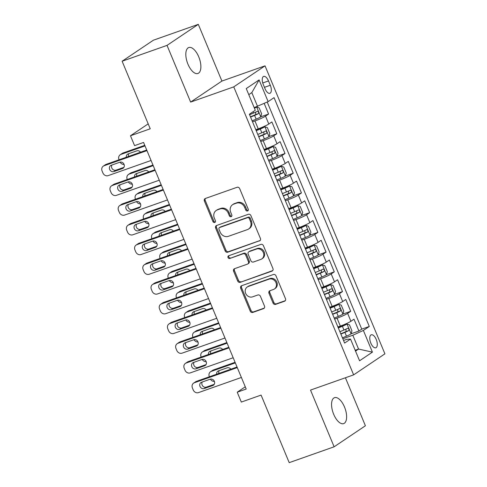 <?xml version="1.0" encoding="UTF-8"?>
<svg xmlns="http://www.w3.org/2000/svg" width="487" height="487" viewBox="0 0 487 487"><rect width="100%" height="100%" fill="white"/><g stroke="black" fill="none" stroke-linecap="round" stroke-linejoin="round"><path stroke-width="0.73" d="M247.554 210.956A1.479 1.303 -123.9 0 0 248.224 209.167L239.659 188.591A2.106 1.857 -123.9 0 0 237.09 187.282L205.35 198.483A2.106 1.857 -123.9 0 0 204.394 201.046L212.953 221.615A1.479 1.303 -123.9 0 0 215.424 220.745L214.317 218.079A6.751 5.941 -123.9 0 1 216.191 210.487A6.751 5.941 -123.9 0 1 217.379 209.891L220.027 208.96A6.751 5.941 -123.9 0 1 228.245 213.166L229.353 215.826A1.479 1.303 -123.9 0 0 231.824 214.956L230.716 212.289A6.751 5.941 -123.9 0 1 232.591 204.698A6.751 5.941 -123.9 0 1 233.778 204.102L236.426 203.17A6.751 5.941 -123.9 0 1 244.644 207.377L245.752 210.037A1.479 1.303 -123.9 0 0 247.554 210.956M344.498 407.004A13.752 6.355 70.6 0 0 334.514 397.672A13.752 6.355 70.6 0 0 333.68 414.279A13.752 6.355 70.6 0 0 343.67 423.605A13.752 6.355 70.6 0 0 344.498 407.004M198.757 56.869A13.752 6.355 70.6 0 0 188.767 47.543A13.752 6.355 70.6 0 0 187.933 64.144A13.752 6.355 70.6 0 0 197.923 73.476A13.752 6.355 70.6 0 0 198.757 56.869M376.232 339.476A6.873 3.178 70.6 0 0 371.234 334.812A6.873 3.178 70.6 0 0 370.82 343.116A6.873 3.178 70.6 0 0 375.812 347.779A6.873 3.178 70.6 0 0 376.232 339.476M273.049 303.054A2.106 1.857 -123.9 0 0 275.618 304.369L284.524 301.228A2.106 1.857 -123.9 0 0 285.479 298.665L275.971 275.819A2.106 1.857 -123.9 0 0 273.402 274.504L241.655 285.711A2.106 1.857 -123.9 0 0 240.7 288.267L250.208 311.114A2.106 1.857 -123.9 0 0 252.783 312.429L263.54 308.63A2.106 1.857 -123.9 0 0 264.496 306.073L260.423 296.297A2.106 1.857 -123.9 0 0 257.854 294.982L252.522 296.863A5.643 4.967 -123.9 0 1 245.917 293.917A5.643 4.967 -123.9 0 1 247.219 287.007A5.643 4.967 -123.9 0 1 248.212 286.508L269.104 279.13A5.643 4.967 -123.9 0 1 275.709 282.076A5.643 4.967 -123.9 0 1 274.406 288.992A5.643 4.967 -123.9 0 1 273.414 289.491L269.932 290.721A2.106 1.857 -123.9 0 0 268.976 293.277L273.049 303.054L273.895 302.488A2.106 1.857 -123.9 0 0 276.464 303.803L285.266 300.692M167.029 45.376L190.636 102.087L221.914 81.061L198.306 24.35L167.029 45.376L122.121 61.234L150.24 128.793L130.479 135.77L134.582 145.631L143.568 142.46L246.203 389.034L237.224 392.205L241.327 402.067L261.093 395.091L289.211 462.65L334.125 446.798L365.402 425.766L345.417 377.766M190.636 102.087L233.754 86.869L353.635 374.862L310.517 390.087L334.125 446.798M259.455 241.01A2.106 1.857 -123.9 0 0 260.411 238.453L250.902 215.601A2.106 1.857 -123.9 0 0 248.333 214.292L216.593 225.493A2.106 1.857 -123.9 0 0 215.638 228.056L225.146 250.902A2.106 1.857 -123.9 0 0 227.715 252.211L260.137 240.548M263.437 245.71L272.945 268.556A2.106 1.857 -123.9 0 1 271.99 271.119L240.249 282.32A2.106 1.857 -123.9 0 1 237.68 281.011L233.608 271.229A2.106 1.857 -123.9 0 1 234.564 268.672L247.439 264.131A2.106 1.857 -123.9 0 0 248.394 261.568L245.698 255.085A2.106 1.857 -123.9 0 0 243.129 253.77L229.724 258.5A1.479 1.303 -123.9 0 1 228.598 255.791L260.868 244.395A2.106 1.857 -123.9 0 1 263.437 245.71M122.121 61.234L153.393 40.202L198.306 24.35M351.103 333.79L358.919 331.032L353.994 319.198L350.908 321.274L347.627 313.378A8.596 0.901 157.4 0 1 337.059 318.188L334.624 319.052M342.891 314.066L350.713 311.309L345.782 299.468L342.696 301.544L339.415 293.655A8.596 0.901 157.4 0 1 328.847 298.464L326.412 299.322M334.679 294.343L342.501 291.579L337.57 279.745L334.49 281.821L331.203 273.931A8.596 0.901 157.4 0 1 320.635 278.741L318.2 279.599M326.467 274.613L334.289 271.856L329.364 260.021L326.278 262.091L322.991 254.202A8.596 0.901 157.4 0 1 312.423 259.011L309.988 259.875M318.255 254.89L326.077 252.132L321.152 240.292L318.066 242.368L314.779 234.478A8.596 0.901 157.4 0 1 304.211 239.287L301.776 240.146M310.049 235.166L317.865 232.402L312.94 220.568L309.854 222.644L306.573 214.755A8.596 0.901 157.4 0 1 296.005 219.564L293.564 220.422M301.837 215.437L309.653 212.679L304.728 200.845L301.642 202.915L298.361 195.025A8.596 0.901 157.4 0 1 287.793 199.834L285.358 200.699M293.624 195.713L301.447 192.949L296.516 181.115L293.43 183.191L290.149 175.302A8.596 0.901 157.4 0 1 279.581 180.111L277.146 180.969M285.412 175.99L293.235 173.226L288.304 161.392L285.224 163.468L281.936 155.572A8.596 0.901 157.4 0 1 271.369 160.387L268.934 161.246M277.2 156.26L285.023 153.502L280.098 141.662L277.012 143.738L273.724 135.849A8.596 0.901 157.4 0 1 263.157 140.658L260.722 141.516M268.988 136.537L276.811 133.773L271.886 121.939L268.8 124.015A8.596 0.901 157.4 0 1 258.232 128.824L255.797 129.682M350.908 321.274A8.596 0.901 -22.6 0 1 340.34 326.083L337.905 326.941M342.696 301.544A8.596 0.901 -22.6 0 1 332.128 306.353L329.693 307.218M334.49 281.821A8.596 0.901 -22.6 0 1 323.922 286.63L321.481 287.488M326.278 262.091A8.596 0.901 -22.6 0 1 315.71 266.906L313.275 267.765M318.066 242.368A8.596 0.901 -22.6 0 1 307.498 247.177L305.063 248.035M309.854 222.644A8.596 0.901 -22.6 0 1 299.286 227.453L296.851 228.312M301.642 202.915A8.596 0.901 -22.6 0 1 291.074 207.724L288.639 208.588M293.43 183.191A8.596 0.901 -22.6 0 1 282.862 188L280.427 188.859M285.224 163.468A8.596 0.901 -22.6 0 1 274.656 168.277L272.215 169.135M277.012 143.738A8.596 0.901 -22.6 0 1 266.444 148.547L264.009 149.412M263.26 84.452L265.062 88.792A6.66 3.08 70.6 0 0 269.901 93.309A6.66 3.08 70.6 0 0 270.303 85.268L268.501 80.927A6.66 3.08 70.6 0 0 263.662 76.41A6.66 3.08 70.6 0 0 263.26 84.452M233.754 86.869L265.031 65.842L384.913 353.836L353.635 374.862M358.919 331.032L361.756 329.127L369.298 326.467L274.053 97.644L268.136 101.625L254.19 107.627M369.298 326.467L363.381 330.442L372.415 352.144L359.564 360.782L350.53 339.08L344.613 343.061L249.368 114.238L255.285 110.263L246.252 88.567L259.102 79.929L268.136 101.625M260.782 116.807L268.599 114.049L265.512 116.125A8.596 0.901 157.4 0 1 254.945 120.934L252.51 121.793M276.811 133.773L273.724 135.849M285.023 153.502L281.936 155.572M293.235 173.226L290.149 175.302M301.447 192.949L298.361 195.025M309.653 212.679L306.573 214.755M317.865 232.402L314.779 234.478M326.077 252.132L322.991 254.202M334.289 271.856L331.203 273.931M342.501 291.579L339.415 293.655M350.713 311.309L347.627 313.378M361.756 329.127L267.223 102.039M268.599 114.049L264.179 103.427M355.181 350.25L358.56 349.063L352.813 335.251L342.83 338.775M257.568 106.434L251.816 92.627L248.79 94.661M221.914 81.061L265.031 65.842M245.271 386.794L237.224 392.205M148.188 123.862L130.479 135.77M355.534 351.097L358.56 349.063L372.415 352.144M343.536 340.468L346.726 339.342L350.53 339.08M352.813 335.251L363.381 330.442M251.816 92.627L259.102 79.929M248.169 210.445A1.479 1.303 -123.9 0 1 246.599 209.471L245.491 206.805A6.751 5.941 -123.9 0 0 237.266 202.604L236.426 203.17M232.591 204.698L233.437 204.132A6.751 5.941 -123.9 0 1 234.624 203.536L237.266 202.604M216.191 210.487L217.038 209.921A6.751 5.941 -123.9 0 1 218.225 209.325L220.873 208.393A6.751 5.941 -123.9 0 1 229.091 212.594L230.199 215.26A1.479 1.303 -123.9 0 0 231.769 216.234M205.447 198.446A2.106 1.857 -123.9 0 0 205.24 200.474L213.799 221.049A1.479 1.303 -123.9 0 0 215.37 222.023M216.691 225.457A2.106 1.857 -123.9 0 0 216.478 227.484L225.992 250.33A2.106 1.857 -123.9 0 0 228.561 251.645L260.198 240.475M249.32 218.602A1.479 1.303 -123.9 0 0 247.524 217.683L219.661 227.52A1.479 1.303 -123.9 0 0 218.992 229.31L220.161 232.116A6.751 5.941 -123.9 0 0 228.379 236.323L247.426 229.602A6.751 5.941 -123.9 0 0 248.613 229.006A6.751 5.941 -123.9 0 0 250.488 221.415L249.32 218.602L250.166 218.036A1.479 1.303 -123.9 0 0 248.37 217.117L247.524 217.683M219.4 227.648L220.246 227.082A1.479 1.303 -123.9 0 1 220.508 226.954L248.37 217.117M248.613 229.006L249.46 228.433A6.751 5.941 -123.9 0 0 251.335 220.842L250.488 221.415M250.166 218.036L251.335 220.842M272.732 270.583L240.249 282.32M234.667 268.635A2.106 1.857 -123.9 0 0 234.454 270.662L238.527 280.439A2.106 1.857 -123.9 0 0 241.095 281.754M247.81 263.942L248.656 263.376A2.106 1.857 -123.9 0 0 249.241 261.002L246.544 254.512A2.106 1.857 -123.9 0 0 243.969 253.203L229.724 258.5M228.847 255.699A1.479 1.303 -123.9 0 0 230.57 257.933M260.795 259.413A5.643 4.967 -123.9 0 0 261.787 258.914A5.643 4.967 -123.9 0 0 263.09 251.998A5.643 4.967 -123.9 0 0 256.485 249.052L249.125 251.651A2.106 1.857 -123.9 0 0 248.163 254.214L250.866 260.697A2.106 1.857 -123.9 0 0 253.435 262.012L260.795 259.413M261.787 258.914L262.633 258.347A5.643 4.967 -123.9 0 0 263.93 251.432A5.643 4.967 -123.9 0 0 257.331 248.486L256.485 249.052M248.754 251.84L249.594 251.268A2.106 1.857 -123.9 0 1 249.965 251.085L257.331 248.486M270.035 290.684A2.106 1.857 -123.9 0 0 269.822 292.711L273.895 302.488M274.406 288.992L275.252 288.426A5.643 4.967 -123.9 0 0 276.555 281.51A5.643 4.967 -123.9 0 0 269.95 278.564L269.104 279.13M247.219 287.007L248.066 286.435A5.643 4.967 -123.9 0 1 249.052 285.936L269.95 278.564M241.759 285.674A2.106 1.857 -123.9 0 0 241.546 287.701L251.055 310.548A2.106 1.857 -123.9 0 0 253.624 311.863L264.283 308.101M252.114 120.837L256.168 119.157A5.692 0.597 157.4 0 0 260.752 116.917L261.622 113.806L259.157 107.889L256.643 107.055A5.692 0.597 157.4 0 1 254.445 108.242M256.643 107.055L254.305 107.877A2.898 0.304 157.4 0 1 254.293 107.889M144.761 145.321L123.059 152.985A4.298 3.786 56.1 0 0 122.304 153.362L120.192 154.781A4.298 3.786 -123.9 0 0 118.992 159.614L119.065 159.791M120.192 154.781A4.298 3.786 -123.9 0 1 120.946 154.403L145.004 145.911M128.842 153.655A3.439 3.025 -123.9 0 0 128.617 156.418M250.555 117.093L254.61 115.413A5.692 0.597 -22.6 0 0 258.335 113.672C258.95 112.345 258.621 111.553 257.349 111.304A5.692 0.597 157.4 0 1 253.624 113.045L249.569 114.725M255.608 112.174L255.748 114.585A2.898 0.304 157.4 0 1 254.543 115.121L250.44 116.819M140.53 152.212A3.439 3.025 -123.9 0 0 136.774 150.854L128.154 153.898A3.439 3.025 -123.9 0 0 127.545 154.196A3.439 3.025 -123.9 0 0 126.352 157.216M120.094 162.147A4.298 3.786 -123.9 0 0 124.094 164.46M151.067 160.479L108.144 175.63A4.298 3.786 -123.9 0 1 102.909 172.958L102.087 170.986A4.298 3.786 -123.9 0 1 103.287 166.146A4.298 3.786 -123.9 0 1 104.041 165.769L146.964 150.617M146.721 150.026L106.154 164.35L104.041 165.769M113.873 171.576A3.439 3.025 56.1 0 1 109.849 169.78A3.439 3.025 56.1 0 1 110.64 165.562A3.439 3.025 56.1 0 1 111.243 165.263L119.869 162.22A3.439 3.025 56.1 0 1 123.893 164.016A3.439 3.025 56.1 0 1 123.101 168.228A3.439 3.025 56.1 0 1 122.499 168.532L113.873 171.576L115.985 170.152A3.439 3.025 56.1 0 1 112.339 168.928A3.439 3.025 56.1 0 1 111.931 165.02M123.923 167.351L115.985 170.152M103.287 166.146L105.399 164.728A4.298 3.786 56.1 0 1 106.154 164.35M260.326 140.566L264.38 138.886A5.692 0.597 157.4 0 0 268.958 136.64L269.828 133.535L267.369 127.618L264.855 126.778A5.692 0.597 157.4 0 1 260.271 129.025L256.217 130.699M264.855 126.778L262.517 127.606A2.898 0.304 157.4 0 1 260.204 128.732L256.107 130.431M152.973 165.05L131.271 172.708A4.298 3.786 56.1 0 0 130.516 173.086L128.404 174.51A4.298 3.786 -123.9 0 0 127.204 179.344L127.277 179.514M128.404 174.51A4.298 3.786 -123.9 0 1 129.158 174.127L153.216 165.635M137.048 173.378A3.439 3.025 -123.9 0 0 136.829 176.142M258.767 136.817L262.822 135.136A5.692 0.597 -22.6 0 0 266.547 133.401C267.162 132.068 266.833 131.283 265.561 131.033A5.692 0.597 157.4 0 1 261.836 132.768L257.781 134.449M263.82 131.898L263.96 134.315A2.898 0.304 157.4 0 1 262.755 134.85L258.652 136.549M148.736 171.941A3.439 3.025 -123.9 0 0 144.986 170.578L136.36 173.622A3.439 3.025 -123.9 0 0 135.757 173.926A3.439 3.025 -123.9 0 0 134.558 176.945M128.306 181.876A4.298 3.786 -123.9 0 0 132.306 184.183M268.538 160.29L272.592 158.61A5.692 0.597 157.4 0 0 277.17 156.37L278.04 153.259L275.581 147.342L273.067 146.508A5.692 0.597 157.4 0 1 268.483 148.748L264.429 150.428M273.067 146.508L270.729 147.33A2.898 0.304 157.4 0 1 268.416 148.456L264.319 150.154M161.179 184.774L139.483 192.432A4.298 3.786 56.1 0 0 138.728 192.815L136.61 194.234A4.298 3.786 -123.9 0 0 135.416 199.067L135.489 199.244M136.61 194.234A4.298 3.786 -123.9 0 1 137.371 193.856L161.428 185.364M145.26 193.102A3.439 3.025 -123.9 0 0 145.041 195.871M266.973 156.54L271.028 154.866A5.692 0.597 -22.6 0 0 274.753 153.125C275.374 151.798 275.045 151.007 273.773 150.757A5.692 0.597 157.4 0 1 270.048 152.498L265.987 154.178M272.032 151.627L272.172 154.038A2.898 0.304 157.4 0 1 270.961 154.574L266.864 156.272M156.948 191.665A3.439 3.025 -123.9 0 0 153.198 190.301L144.572 193.345A3.439 3.025 -123.9 0 0 143.969 193.649A3.439 3.025 -123.9 0 0 142.77 196.669M136.512 201.6A4.298 3.786 -123.9 0 0 140.518 203.907M276.744 180.013L280.804 178.339A5.692 0.597 157.4 0 0 285.382 176.093L286.253 172.982L283.787 167.065L281.279 166.231A5.692 0.597 157.4 0 1 276.695 168.472L272.641 170.152M281.279 166.231L278.941 167.053A2.898 0.304 157.4 0 1 276.628 168.185L272.531 169.884M169.391 204.497L147.695 212.162A4.298 3.786 56.1 0 0 146.934 212.539L144.822 213.957A4.298 3.786 -123.9 0 0 143.628 218.797L143.702 218.967M144.822 213.957A4.298 3.786 -123.9 0 1 145.576 213.58L169.64 205.088M153.472 212.831A3.439 3.025 -123.9 0 0 153.253 215.595M275.185 176.27L279.24 174.59A5.692 0.597 -22.6 0 0 282.965 172.848C283.586 171.521 283.257 170.73 281.979 170.487A5.692 0.597 157.4 0 1 278.254 172.221L274.199 173.902M280.244 171.351L280.384 173.762A2.898 0.304 157.4 0 1 279.173 174.297L275.076 175.996M165.16 211.388A3.439 3.025 -123.9 0 0 161.41 210.031L152.784 213.075A3.439 3.025 -123.9 0 0 152.181 213.379A3.439 3.025 -123.9 0 0 150.982 216.398M144.724 221.323A4.298 3.786 -123.9 0 0 148.73 223.636M284.956 199.743L289.01 198.063A5.692 0.597 157.4 0 0 293.594 195.823L294.465 192.712L291.999 186.795L289.485 185.955A5.692 0.597 157.4 0 1 284.907 188.201L280.853 189.881M289.485 185.955L287.153 186.783A2.898 0.304 157.4 0 1 284.84 187.909L280.737 189.607M177.603 224.227L155.901 231.885A4.298 3.786 56.1 0 0 155.146 232.262L153.034 233.687A4.298 3.786 -123.9 0 0 151.841 238.52L151.914 238.691M153.034 233.687A4.298 3.786 -123.9 0 1 153.789 233.303L177.846 224.811M161.684 232.555A3.439 3.025 -123.9 0 0 161.465 235.318M283.397 195.993L287.452 194.313A5.692 0.597 -22.6 0 0 291.177 192.578C291.798 191.245 291.47 190.46 290.191 190.21A5.692 0.597 157.4 0 1 286.466 191.945L282.411 193.625M288.45 191.074L288.59 193.491A2.898 0.304 157.4 0 1 287.385 194.027L283.282 195.725M173.372 231.118A3.439 3.025 -123.9 0 0 169.622 229.754L160.996 232.798A3.439 3.025 -123.9 0 0 160.393 233.103A3.439 3.025 -123.9 0 0 159.194 236.122M152.936 241.053A4.298 3.786 -123.9 0 0 156.942 243.36M159.279 180.208L116.356 195.36A4.298 3.786 -123.9 0 1 111.121 192.682L110.299 190.709A4.298 3.786 -123.9 0 1 111.493 185.876A4.298 3.786 -123.9 0 1 112.247 185.492L155.176 170.34M154.927 169.756L114.366 184.074L112.247 185.492M122.085 191.3A3.439 3.025 56.1 0 1 118.061 189.504A3.439 3.025 56.1 0 1 118.852 185.291A3.439 3.025 56.1 0 1 119.455 184.987L128.081 181.943A3.439 3.025 56.1 0 1 132.105 183.739A3.439 3.025 56.1 0 1 131.313 187.952A3.439 3.025 56.1 0 1 130.705 188.256L122.085 191.3L124.197 189.881A3.439 3.025 56.1 0 1 120.545 188.652A3.439 3.025 56.1 0 1 120.143 184.743M132.135 187.075L124.197 189.881M111.493 185.876L113.611 184.451A4.298 3.786 56.1 0 1 114.366 184.074M167.491 199.932L124.569 215.084A4.298 3.786 -123.9 0 1 119.333 212.405L118.511 210.433A4.298 3.786 -123.9 0 1 119.705 205.599A4.298 3.786 -123.9 0 1 120.459 205.222L163.382 190.07M163.139 189.48L122.572 203.797L120.459 205.222M130.297 211.023A3.439 3.025 56.1 0 1 126.273 209.227A3.439 3.025 56.1 0 1 127.064 205.015A3.439 3.025 56.1 0 1 127.667 204.71L136.293 201.667A3.439 3.025 56.1 0 1 140.317 203.463A3.439 3.025 56.1 0 1 139.519 207.675A3.439 3.025 56.1 0 1 138.917 207.979L130.297 211.023L132.409 209.605A3.439 3.025 56.1 0 1 128.757 208.375A3.439 3.025 56.1 0 1 128.355 204.473M140.347 206.805L132.409 209.605M119.705 205.599L121.817 204.181A4.298 3.786 56.1 0 1 122.572 203.797M175.704 219.655L132.781 234.807A4.298 3.786 -123.9 0 1 127.545 232.135L126.723 230.162A4.298 3.786 -123.9 0 1 127.917 225.323A4.298 3.786 -123.9 0 1 128.671 224.945L171.594 209.794M171.351 209.203L130.784 223.527L128.671 224.945M138.509 230.753A3.439 3.025 56.1 0 1 134.485 228.957A3.439 3.025 56.1 0 1 135.276 224.744A3.439 3.025 56.1 0 1 135.879 224.44L144.499 221.396A3.439 3.025 56.1 0 1 148.523 223.192A3.439 3.025 56.1 0 1 147.731 227.405A3.439 3.025 56.1 0 1 147.129 227.709L138.509 230.753L140.621 229.328A3.439 3.025 56.1 0 1 136.969 228.105A3.439 3.025 56.1 0 1 136.567 224.197M148.553 226.528L140.621 229.328M127.917 225.323L130.029 223.904A4.298 3.786 56.1 0 1 130.784 223.527M183.916 239.385L140.987 254.537A4.298 3.786 -123.9 0 1 135.751 251.858L134.929 249.886A4.298 3.786 -123.9 0 1 136.129 245.052A4.298 3.786 -123.9 0 1 136.884 244.675L179.806 229.517M179.563 228.933L138.996 243.25L136.884 244.675M146.715 250.476A3.439 3.025 56.1 0 1 142.691 248.68A3.439 3.025 56.1 0 1 143.488 244.468A3.439 3.025 56.1 0 1 144.091 244.164L152.711 241.12A3.439 3.025 56.1 0 1 156.735 242.916A3.439 3.025 56.1 0 1 155.943 247.128A3.439 3.025 56.1 0 1 155.341 247.433L146.715 250.476L148.833 249.058A3.439 3.025 56.1 0 1 145.181 247.828A3.439 3.025 56.1 0 1 144.779 243.92M156.765 246.252L148.833 249.058M136.129 245.052L138.241 243.628A4.298 3.786 56.1 0 1 138.996 243.25M293.168 219.467L297.222 217.786A5.692 0.597 157.4 0 0 301.806 215.546L302.677 212.435L300.211 206.518L297.697 205.684A5.692 0.597 157.4 0 1 293.119 207.925L289.065 209.605M297.697 205.684L295.365 206.506A2.898 0.304 157.4 0 1 293.052 207.639L288.949 209.331M185.815 243.95L164.113 251.609A4.298 3.786 56.1 0 0 163.358 251.992L161.246 253.41A4.298 3.786 -123.9 0 0 160.053 258.244L160.12 258.42M161.246 253.41A4.298 3.786 -123.9 0 1 162.001 253.033L186.058 244.541M169.896 252.284A3.439 3.025 -123.9 0 0 169.671 255.048M291.61 215.717L295.664 214.043A5.692 0.597 -22.6 0 0 299.389 212.302C300.004 210.974 299.675 210.183 298.403 209.934A5.692 0.597 157.4 0 1 294.678 211.675L290.623 213.355M296.662 210.804L296.802 213.215A2.898 0.304 157.4 0 1 295.597 213.75L291.494 215.449M181.584 250.842A3.439 3.025 -123.9 0 0 177.828 249.478L169.208 252.522A3.439 3.025 -123.9 0 0 168.605 252.826A3.439 3.025 -123.9 0 0 167.406 255.845M161.148 260.776A4.298 3.786 -123.9 0 0 165.154 263.09M192.122 259.108L149.199 274.26A4.298 3.786 -123.9 0 1 143.963 271.582L143.141 269.609A4.298 3.786 -123.9 0 1 144.341 264.776A4.298 3.786 -123.9 0 1 145.096 264.398L188.019 249.247M187.775 248.656L147.208 262.98L145.096 264.398M154.927 270.2A3.439 3.025 56.1 0 1 150.903 268.404A3.439 3.025 56.1 0 1 151.694 264.191A3.439 3.025 56.1 0 1 152.303 263.893L160.923 260.843A3.439 3.025 56.1 0 1 164.947 262.639A3.439 3.025 56.1 0 1 164.156 266.858A3.439 3.025 56.1 0 1 163.553 267.156L154.927 270.2L157.039 268.781A3.439 3.025 56.1 0 1 153.393 267.558A3.439 3.025 56.1 0 1 152.985 263.65M164.977 265.981L157.039 268.781M144.341 264.776L146.453 263.357A4.298 3.786 56.1 0 1 147.208 262.98M301.38 239.196L305.434 237.516A5.692 0.597 157.4 0 0 310.018 235.27L310.889 232.165L308.423 226.242L305.909 225.408A5.692 0.597 157.4 0 1 301.331 227.654L297.277 229.328M305.909 225.408L303.571 226.236A2.898 0.304 157.4 0 1 301.264 227.362L297.161 229.06M194.027 263.674L172.325 271.338A4.298 3.786 56.1 0 0 171.57 271.716L169.458 273.134A4.298 3.786 -123.9 0 0 168.258 277.974L168.332 278.144M169.458 273.134A4.298 3.786 -123.9 0 1 170.213 272.757L194.27 264.264M178.108 272.008A3.439 3.025 -123.9 0 0 177.883 274.771M299.822 235.446L303.876 233.766A5.692 0.597 -22.6 0 0 307.601 232.025C308.216 230.698 307.887 229.907 306.615 229.663A5.692 0.597 157.4 0 1 302.89 231.398L298.835 233.078M304.874 230.528L305.014 232.938A2.898 0.304 157.4 0 1 303.809 233.474L299.706 235.172M189.796 270.571A3.439 3.025 -123.9 0 0 186.04 269.208L177.42 272.251A3.439 3.025 -123.9 0 0 176.811 272.556A3.439 3.025 -123.9 0 0 175.618 275.575M169.36 280.506A4.298 3.786 -123.9 0 0 173.36 282.813M309.592 258.92L313.646 257.239A5.692 0.597 157.4 0 0 318.224 254.999L319.095 251.889L316.635 245.972L314.121 245.131A5.692 0.597 157.4 0 1 309.537 247.378L305.483 249.058M314.121 245.131L311.783 245.959A2.898 0.304 157.4 0 1 309.47 247.086L305.373 248.784M202.239 283.404L180.537 291.062A4.298 3.786 56.1 0 0 179.782 291.439L177.67 292.864A4.298 3.786 -123.9 0 0 176.471 297.697L176.544 297.867M177.67 292.864A4.298 3.786 -123.9 0 1 178.425 292.486L202.482 283.988M186.314 291.731A3.439 3.025 -123.9 0 0 186.095 294.501M308.034 255.17L312.088 253.49A5.692 0.597 -22.6 0 0 315.813 251.755C316.428 250.421 316.1 249.636 314.827 249.387A5.692 0.597 157.4 0 1 311.102 251.128L307.047 252.802M313.086 250.257L313.226 252.668A2.898 0.304 157.4 0 1 312.021 253.203L307.918 254.902M198.002 290.295A3.439 3.025 -123.9 0 0 194.252 288.931L185.626 291.975A3.439 3.025 -123.9 0 0 185.023 292.279A3.439 3.025 -123.9 0 0 183.824 295.299M177.572 300.229A4.298 3.786 -123.9 0 0 181.572 302.537M317.804 278.643L321.858 276.963A5.692 0.597 157.4 0 0 326.436 274.723L327.307 271.612L324.847 265.695L322.333 264.861A5.692 0.597 157.4 0 1 317.749 267.101L313.695 268.781M322.333 264.861L319.996 265.683A2.898 0.304 157.4 0 1 317.682 266.815L313.585 268.514M210.445 303.127L188.749 310.791A4.298 3.786 56.1 0 0 187.994 311.169L185.876 312.587A4.298 3.786 -123.9 0 0 184.683 317.421L184.756 317.597M185.876 312.587A4.298 3.786 -123.9 0 1 186.637 312.21L210.694 303.718M194.526 311.461A3.439 3.025 -123.9 0 0 194.307 314.225M316.24 274.899L320.294 273.219A5.692 0.597 -22.6 0 0 324.019 271.478C324.64 270.151 324.312 269.36 323.039 269.11A5.692 0.597 157.4 0 1 319.314 270.851L315.253 272.531M321.298 269.981L321.438 272.391A2.898 0.304 157.4 0 1 320.227 272.927L316.13 274.625M206.214 310.018A3.439 3.025 -123.9 0 0 202.464 308.655L193.838 311.704A3.439 3.025 -123.9 0 0 193.236 312.003A3.439 3.025 -123.9 0 0 192.036 315.022M185.778 319.953A4.298 3.786 -123.9 0 0 189.784 322.266M326.01 298.373L330.07 296.693A5.692 0.597 157.4 0 0 334.648 294.446L335.519 291.342L333.053 285.419L330.545 284.585A5.692 0.597 157.4 0 1 325.961 286.831L321.907 288.505M330.545 284.585L328.208 285.412A2.898 0.304 157.4 0 1 325.894 286.539L321.797 288.237M218.657 322.857L196.961 330.515A4.298 3.786 56.1 0 0 196.2 330.892L194.088 332.317A4.298 3.786 -123.9 0 0 192.895 337.15L192.968 337.321M194.088 332.317A4.298 3.786 -123.9 0 1 194.843 331.933L218.907 323.441M202.738 331.184A3.439 3.025 -123.9 0 0 202.519 333.948M324.452 294.623L328.506 292.943A5.692 0.597 -22.6 0 0 332.231 291.208C332.852 289.875 332.524 289.089 331.245 288.84A5.692 0.597 157.4 0 1 327.52 290.575L323.465 292.255M329.51 289.704L329.65 292.115A2.898 0.304 157.4 0 1 328.439 292.657L324.342 294.349M214.426 329.748A3.439 3.025 -123.9 0 0 210.676 328.384L202.05 331.428A3.439 3.025 -123.9 0 0 201.448 331.732A3.439 3.025 -123.9 0 0 200.248 334.752M193.99 339.683A4.298 3.786 -123.9 0 0 197.996 341.99M334.222 318.096L338.276 316.416A5.692 0.597 157.4 0 0 342.86 314.176L343.731 311.065L341.265 305.148L338.751 304.314A5.692 0.597 157.4 0 1 334.173 306.554L330.119 308.234M338.751 304.314L336.42 305.136A2.898 0.304 157.4 0 1 334.106 306.262L330.003 307.961M226.869 342.58L205.167 350.238A4.298 3.786 56.1 0 0 204.412 350.622L202.3 352.04A4.298 3.786 -123.9 0 0 201.107 356.874L201.18 357.044M202.3 352.04A4.298 3.786 -123.9 0 1 203.055 351.663L227.112 343.171M210.95 350.908A3.439 3.025 -123.9 0 0 210.731 353.678M332.664 314.346L336.718 312.666A5.692 0.597 -22.6 0 0 340.443 310.931C341.064 309.604 340.736 308.813 339.457 308.563A5.692 0.597 157.4 0 1 335.732 310.304L331.677 311.978M337.716 309.434L337.856 311.844A2.898 0.304 157.4 0 1 336.651 312.38L332.554 314.078M222.638 349.471A3.439 3.025 -123.9 0 0 218.888 348.108L210.262 351.151A3.439 3.025 -123.9 0 0 209.66 351.456A3.439 3.025 -123.9 0 0 208.46 354.475M202.202 359.406A4.298 3.786 -123.9 0 0 206.208 361.713M200.334 278.832L157.411 293.984A4.298 3.786 -123.9 0 1 152.175 291.311L151.354 289.339A4.298 3.786 -123.9 0 1 152.553 284.505A4.298 3.786 -123.9 0 1 153.308 284.122L196.231 268.97M195.987 268.386L155.42 282.704L153.308 284.122M163.139 289.929A3.439 3.025 56.1 0 1 159.115 288.134A3.439 3.025 56.1 0 1 159.906 283.921A3.439 3.025 56.1 0 1 160.509 283.617L169.135 280.573A3.439 3.025 56.1 0 1 173.159 282.369A3.439 3.025 56.1 0 1 172.368 286.581A3.439 3.025 56.1 0 1 171.765 286.886L163.139 289.929L165.251 288.505A3.439 3.025 56.1 0 1 161.605 287.281A3.439 3.025 56.1 0 1 161.197 283.373M173.189 285.705L165.251 288.505M152.553 284.505L154.665 283.081A4.298 3.786 56.1 0 1 155.42 282.704M208.546 298.561L165.623 313.713A4.298 3.786 -123.9 0 1 160.387 311.035L159.566 309.062A4.298 3.786 -123.9 0 1 160.759 304.229A4.298 3.786 -123.9 0 1 161.514 303.851L204.443 288.7M204.193 288.109L163.632 302.427L161.514 303.851M171.351 309.653A3.439 3.025 56.1 0 1 167.327 307.857A3.439 3.025 56.1 0 1 168.118 303.644A3.439 3.025 56.1 0 1 168.721 303.34L177.347 300.296A3.439 3.025 56.1 0 1 181.371 302.092A3.439 3.025 56.1 0 1 180.58 306.305A3.439 3.025 56.1 0 1 179.971 306.609L171.351 309.653L173.463 308.234A3.439 3.025 56.1 0 1 169.811 307.005A3.439 3.025 56.1 0 1 169.409 303.097M181.401 305.434L173.463 308.234M160.759 304.229L162.877 302.811A4.298 3.786 56.1 0 1 163.632 302.427M216.758 318.285L173.835 333.437A4.298 3.786 -123.9 0 1 168.599 330.758L167.778 328.786A4.298 3.786 -123.9 0 1 168.971 323.952A4.298 3.786 -123.9 0 1 169.726 323.575L212.649 308.423M212.405 307.833L171.838 322.157L169.726 323.575M179.563 329.382A3.439 3.025 56.1 0 1 175.539 327.587A3.439 3.025 56.1 0 1 176.331 323.368A3.439 3.025 56.1 0 1 176.933 323.07L185.559 320.026A3.439 3.025 56.1 0 1 189.583 321.822A3.439 3.025 56.1 0 1 188.792 326.034A3.439 3.025 56.1 0 1 188.183 326.333L179.563 329.382L181.675 327.958A3.439 3.025 56.1 0 1 178.023 326.734A3.439 3.025 56.1 0 1 177.621 322.826M189.613 325.158L181.675 327.958M168.971 323.952L171.083 322.534A4.298 3.786 56.1 0 1 171.838 322.157M224.97 338.008L182.047 353.166A4.298 3.786 -123.9 0 1 176.811 350.488L175.99 348.515A4.298 3.786 -123.9 0 1 177.183 343.682A4.298 3.786 -123.9 0 1 177.938 343.298L220.861 328.147M220.617 327.562L180.05 341.88L177.938 343.298M187.775 349.106A3.439 3.025 56.1 0 1 183.751 347.31A3.439 3.025 56.1 0 1 184.543 343.098A3.439 3.025 56.1 0 1 185.145 342.793L193.765 339.749A3.439 3.025 56.1 0 1 197.789 341.545A3.439 3.025 56.1 0 1 196.998 345.758A3.439 3.025 56.1 0 1 196.395 346.062L187.775 349.106L189.887 347.688A3.439 3.025 56.1 0 1 186.235 346.458A3.439 3.025 56.1 0 1 185.833 342.55M197.819 344.881L189.887 347.688M177.183 343.682L179.295 342.258A4.298 3.786 56.1 0 1 180.05 341.88M233.182 357.738L190.253 372.89A4.298 3.786 -123.9 0 1 185.017 370.211L184.196 368.239A4.298 3.786 -123.9 0 1 185.395 363.405A4.298 3.786 -123.9 0 1 186.15 363.028L229.073 347.876M228.829 347.286L188.262 361.604L186.15 363.028M195.981 368.829A3.439 3.025 56.1 0 1 191.957 367.034A3.439 3.025 56.1 0 1 192.755 362.821A3.439 3.025 56.1 0 1 193.357 362.517L201.977 359.473A3.439 3.025 56.1 0 1 206.001 361.269A3.439 3.025 56.1 0 1 205.21 365.481A3.439 3.025 56.1 0 1 204.607 365.786L195.981 368.829L198.099 367.411A3.439 3.025 56.1 0 1 194.447 366.181A3.439 3.025 56.1 0 1 194.045 362.279M206.031 364.611L198.099 367.411M185.395 363.405L187.507 361.987A4.298 3.786 56.1 0 1 188.262 361.604M342.434 337.82L346.488 336.146A5.692 0.597 157.4 0 0 351.072 333.899L351.943 330.789L349.477 324.872L346.963 324.038A5.692 0.597 157.4 0 1 342.385 326.278L338.331 327.958M346.963 324.038L344.632 324.859A2.898 0.304 157.4 0 1 342.318 325.992L338.215 327.69M235.081 362.304L213.379 369.968A4.298 3.786 56.1 0 0 212.624 370.345L210.512 371.764A4.298 3.786 -123.9 0 0 209.319 376.597L209.386 376.774M210.512 371.764A4.298 3.786 -123.9 0 1 211.267 371.386L235.324 362.894M219.162 370.637A3.439 3.025 -123.9 0 0 218.937 373.401M340.876 334.076L344.93 332.396A5.692 0.597 -22.6 0 0 348.655 330.655C349.27 329.328 348.942 328.536 347.669 328.287A5.692 0.597 157.4 0 1 343.944 330.028L339.889 331.708M345.928 329.157L346.068 331.568A2.898 0.304 157.4 0 1 344.863 332.104L340.76 333.802M230.85 369.195A3.439 3.025 -123.9 0 0 227.094 367.837L218.474 370.881A3.439 3.025 -123.9 0 0 217.872 371.179A3.439 3.025 -123.9 0 0 216.672 374.205M210.414 379.13A4.298 3.786 -123.9 0 0 214.42 381.443M241.388 377.462L198.465 392.613A4.298 3.786 -123.9 0 1 193.229 389.941L192.408 387.969A4.298 3.786 -123.9 0 1 193.607 383.129A4.298 3.786 -123.9 0 1 194.362 382.752L237.285 367.6M237.041 367.009L196.474 381.333L194.362 382.752M204.193 388.559A3.439 3.025 56.1 0 1 200.169 386.763A3.439 3.025 56.1 0 1 200.961 382.551A3.439 3.025 56.1 0 1 201.569 382.246L210.189 379.203A3.439 3.025 56.1 0 1 214.213 380.998A3.439 3.025 56.1 0 1 213.422 385.211A3.439 3.025 56.1 0 1 212.819 385.515L204.193 388.559L206.305 387.135A3.439 3.025 56.1 0 1 202.659 385.911A3.439 3.025 56.1 0 1 202.251 382.003M214.243 384.334L206.305 387.135M193.607 383.129L195.719 381.711A4.298 3.786 56.1 0 1 196.474 381.333M340.34 326.083L337.059 318.188M332.128 306.353L328.847 298.464M323.922 286.63L320.635 278.741M315.71 266.906L312.423 259.011M307.498 247.177L304.211 239.287M299.286 227.453L296.005 219.564M291.074 207.724L287.793 199.834M282.862 188L279.581 180.111M274.656 168.277L271.369 160.387M266.444 148.547L263.157 140.658M258.232 128.824L254.945 120.934M268.8 124.015L265.512 116.125M262.73 82.967L268.501 80.927M264.459 87.331L270.303 85.268M245.491 206.805L244.644 207.377M234.624 203.536L233.778 204.102M230.199 215.26L229.353 215.826M229.091 212.594L228.245 213.166M220.873 208.393L220.027 208.96M218.225 209.325L217.379 209.891M213.799 221.049L212.953 221.615M205.24 200.474L204.394 201.046M246.599 209.471L245.752 210.037M228.561 251.645L227.715 252.211M225.992 250.33L225.146 250.902M216.478 227.484L215.638 228.056M220.508 226.954L219.661 227.52M272.671 270.656L271.99 271.119M238.527 280.439L237.68 281.011M234.454 270.662L233.608 271.229M249.241 261.002L248.394 261.568M246.544 254.512L245.698 255.085M243.969 253.203L243.129 253.77M249.965 251.085L249.125 251.651M269.822 292.711L268.976 293.277M249.052 285.936L248.212 286.508M264.222 308.174L263.54 308.63M253.624 311.863L252.783 312.429M251.055 310.548L250.208 311.114M241.546 287.701L240.7 288.267M285.205 300.765L284.524 301.228M276.464 303.803L275.618 304.369M120.946 154.403L123.059 152.985M260.77 116.837L256.71 107.073M253.624 113.045L253.082 111.742M256.168 119.157L254.61 115.413M255.748 114.585L258.335 113.672M122.499 168.532L123.607 167.784M129.158 174.127L131.271 172.708M268.982 136.567L264.916 126.803M261.836 132.768L260.271 129.025M264.38 138.886L262.822 135.136M263.96 134.315L266.547 133.401M137.371 193.856L139.483 192.432M277.194 156.29L273.128 146.526M270.048 152.498L268.483 148.748M272.592 158.61L271.028 154.866M272.172 154.038L274.753 153.125M145.576 213.58L147.695 212.162M285.406 176.014L281.34 166.25M278.254 172.221L276.695 168.472M280.804 178.339L279.24 174.59M280.384 173.762L282.965 172.848M153.789 233.303L155.901 231.885M293.618 195.744L289.552 185.979M286.466 191.945L284.907 188.201M289.01 198.063L287.452 194.313M288.59 193.491L291.177 192.578M130.705 188.256L131.819 187.507M138.917 207.979L140.031 207.231M147.129 227.709L148.243 226.96M155.341 247.433L156.455 246.684M162.001 253.033L164.113 251.609M301.824 215.467L297.764 205.703M294.678 211.675L293.119 207.925M297.222 217.786L295.664 214.043M296.802 213.215L299.389 212.302M163.553 267.156L164.667 266.407M170.213 272.757L172.325 271.338M310.036 235.191L305.976 225.426M302.89 231.398L301.331 227.654M305.434 237.516L303.876 233.766M305.014 232.938L307.601 232.025M178.425 292.486L180.537 291.062M318.248 254.92L314.182 245.156M311.102 251.128L309.537 247.378M313.646 257.239L312.088 253.49M313.226 252.668L315.813 251.755M186.637 312.21L188.749 310.791M326.46 274.644L322.394 264.879M319.314 270.851L317.749 267.101M321.858 276.963L320.294 273.219M321.438 272.391L324.019 271.478M194.843 331.933L196.961 330.515M334.672 294.373L330.606 284.609M327.52 290.575L325.961 286.831M330.07 296.693L328.506 292.943M329.65 292.115L332.231 291.208M203.055 351.663L205.167 350.238M342.885 314.097L338.818 304.332M335.732 310.304L334.173 306.554M338.276 316.416L336.718 312.666M337.856 311.844L340.443 310.931M171.765 286.886L172.873 286.137M179.971 306.609L181.085 305.86M188.183 326.333L189.297 325.59M196.395 346.062L197.509 345.313M204.607 365.786L205.721 365.037M211.267 371.386L213.379 369.968M351.09 333.82L347.03 324.056M343.944 330.028L342.385 326.278M346.488 336.146L344.93 332.396M346.068 331.568L348.655 330.655M212.819 385.515L213.933 384.767"/></g></svg>
